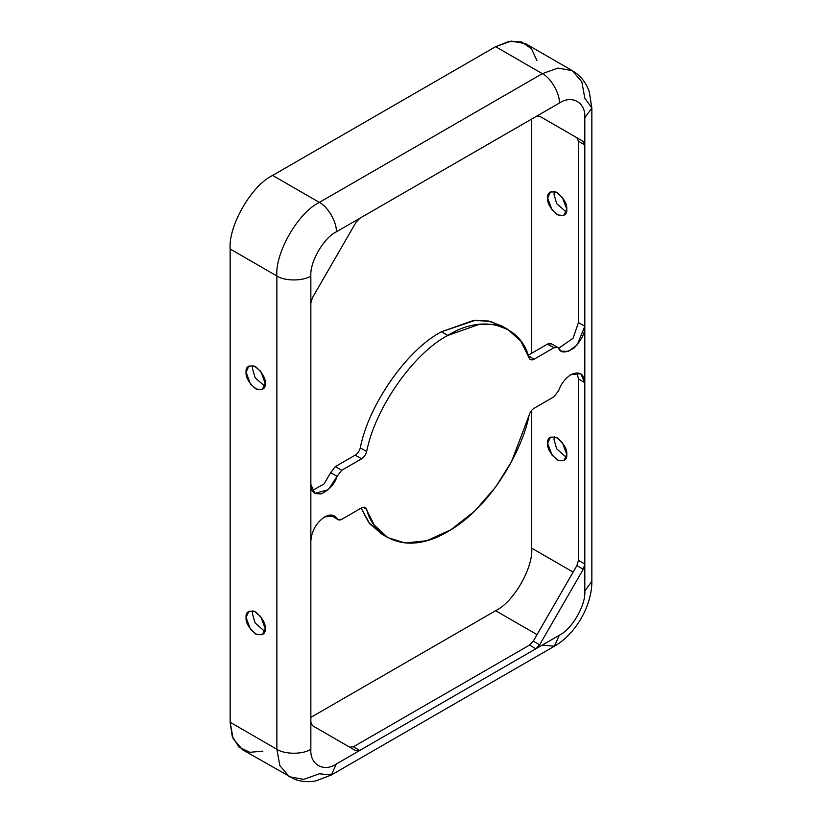 <?xml version="1.0" encoding="UTF-8"?>
<svg xmlns="http://www.w3.org/2000/svg" width="822" height="822" viewBox="0 0 822 822"><rect width="100%" height="100%" fill="white"/><g stroke="black" fill="none" stroke-linecap="round" stroke-linejoin="round"><path stroke-width="1.23" d="M262.917 751.123L249.837 752.315L238.966 747.116L232.246 736.296L230.15 722.291L230.15 248.994L276.87 275.976L230.15 248.994L230.15 722.291L276.87 749.263L276.87 275.976C274.969 252.806 298.335 212.343 319.347 202.407C327.752 206.384 337.092 222.567 336.332 231.835L359.769 218.303L356.018 222.259L312.401 297.8L310.85 303.03L310.85 484.415L314.898 493.354L328.327 489.696L337.041 476.328L330.67 472.65L337.041 476.328L341.716 470.276L335.335 466.598L341.716 470.276L361.567 458.82L355.196 455.141L335.335 466.598L330.67 472.65L324.012 483.963L312.247 490.59L324.012 483.963L330.67 472.65L335.335 466.598L355.196 455.141C357.693 453.518 359.389 451.103 360.272 447.877C368.698 404.496 407.096 349.576 441.465 331.759L475.27 320.344L491.083 321.587L504.626 327.803L501.533 325.81L488.278 320.97L473.205 320.539L441.465 331.759L447.836 335.438L479.575 324.217L494.649 324.649L507.904 329.488L520.871 341.274L529.029 357.806C520.593 324.156 482.195 313.583 447.836 335.438L441.465 331.759C407.096 349.576 368.698 404.496 360.272 447.877L366.643 451.555C375.068 408.174 413.466 353.255 447.836 335.438C413.466 353.255 375.068 408.174 366.643 451.555C365.759 454.782 364.064 457.196 361.567 458.82L341.716 470.276L337.041 476.328C334.883 483.737 329.704 489.552 321.525 493.775C313.994 494.402 310.439 491.279 310.85 484.415L310.85 540.825C311.733 530.704 316.326 522.73 324.659 516.915C316.326 522.73 311.733 530.704 310.85 540.825L310.85 303.03L312.401 297.8L356.018 222.259L359.769 218.303L336.332 231.835C323.724 237.794 309.709 262.074 310.85 275.976L310.85 303.03L310.85 275.976C309.709 262.074 323.724 237.794 336.332 231.835C337.092 222.567 327.752 206.384 319.347 202.407L272.627 175.425L495.615 46.679L508.787 41.501L521.528 41.912L531.464 48.724L536.972 60.643M571.013 374.678C565.444 378.161 561.323 383.494 558.641 390.676C561.323 383.494 565.444 378.161 571.013 374.678C579.335 370.886 583.939 373.548 584.812 382.651L580.774 373.712L571.013 374.678M566.348 457.34L556.689 448.853L554.018 439.667L554.429 436.698L554.018 439.667L556.689 448.853L566.348 457.34M566.759 454.381L562.361 442.544L556.052 437.242L550.452 437.16L547.647 443.346L552.045 455.172L558.364 460.484L563.964 460.567L566.759 454.381C567.303 459.909 564.118 461.748 557.203 459.899C550.288 453.765 547.103 448.247 547.647 443.346C547.103 437.818 550.288 435.979 557.203 437.828C564.118 443.962 567.303 449.48 566.759 454.381M264.776 631.46L255.118 622.963L252.446 613.777L252.857 610.808L252.446 613.777L255.118 622.963L264.776 631.46M265.187 628.491L260.79 616.654L254.481 611.352L248.871 611.27L246.076 617.456L250.474 629.292L256.793 634.594L262.393 634.676L265.187 628.491C265.732 634.019 262.547 635.858 255.632 634.009C248.717 627.874 245.531 622.357 246.076 617.456C245.531 611.928 248.717 610.088 255.632 611.938C262.547 618.072 265.732 623.59 265.187 628.491M566.348 212.117L556.689 203.62L554.018 194.434L554.429 191.464L554.018 194.434L556.689 203.62L566.348 212.117M566.759 209.148L562.361 197.321L556.052 192.009L550.452 191.927L547.647 198.112L552.045 209.949L558.364 215.251L563.964 215.333L566.759 209.148C567.303 214.676 564.118 216.515 557.203 214.665C550.288 208.531 547.103 203.013 547.647 198.112C547.103 192.584 550.288 190.745 557.203 192.595C564.118 198.729 567.303 204.246 566.759 209.148M264.776 386.227L255.118 377.73L252.446 368.544L252.857 365.585L252.446 368.544L255.118 377.73L264.776 386.227M265.187 383.258L260.79 371.431L254.481 366.119L248.871 366.037L246.076 372.222L250.474 384.059L256.793 389.361L262.393 389.443L265.187 383.258C265.732 388.796 262.547 390.635 255.632 388.775C248.717 382.641 245.531 377.123 246.076 372.222C245.531 366.694 248.717 364.855 255.632 366.704C262.547 372.839 265.732 378.356 265.187 383.258M330.67 514.983L337.041 518.661L334.42 515.949L324.659 516.915C330.238 513.966 334.369 514.541 337.041 518.661C338.048 520.213 339.609 520.439 341.716 519.329L361.567 507.862C364.064 506.599 365.759 507.061 366.643 509.26C372.654 534.927 403.623 557.645 447.836 531.629C492.049 506.599 523.018 448.113 529.029 415.511C529.902 412.295 531.598 409.87 534.105 408.246L553.884 396.831L558.641 390.676L553.884 396.831L534.105 408.246C531.598 409.87 529.902 412.295 529.029 415.511L511.448 461.82L495.409 487.333L474.674 511.099L450.898 529.789L426.752 540.732L405.061 542.982L387.768 537.578L374.329 525.145L365.317 507.493L361.567 507.862L341.716 519.329L338.027 519.689L330.67 514.983M557.645 347.408L551.274 343.73L547.514 344.099L527.724 355.525L547.514 344.099L553.884 347.778L557.645 347.408L561.251 351.128L568.249 351.426L577.208 344.88L584.812 326.242L578.441 322.563L584.812 326.242L584.812 144.867L578.441 141.189L578.441 322.563L573.109 338.232L558.6 348.353L573.109 338.232L578.441 322.563L578.441 141.189L576.89 137.747L583.26 141.425L539.643 116.241L535.893 116.621L359.769 218.303L559.33 103.089C571.937 94.489 585.952 102.586 584.812 117.803L584.812 144.867L584.812 117.803C585.952 102.586 571.937 94.489 559.33 103.089L535.893 116.621L539.643 116.241L583.26 141.425L584.812 144.867L584.812 591.1C585.952 605.002 571.937 629.272 559.33 635.242L535.893 648.764L559.33 635.242C571.937 629.272 585.952 605.002 584.812 591.1L584.812 564.036L583.26 569.266L539.643 644.808L535.893 648.764L529.522 645.085L353.398 746.777L349.648 747.147L353.398 746.777L529.522 645.085L533.273 641.129L576.89 565.587L578.441 560.357L578.441 378.973L577.054 372.798L578.441 378.973L584.812 382.651L584.812 326.242C585.223 332.622 581.678 339.846 574.157 347.912C565.998 353.141 560.82 353.316 558.641 348.436C557.614 346.874 556.032 346.648 553.884 347.778L534.105 359.204C531.598 360.478 529.902 360.005 529.029 357.806L530.344 359.574L534.105 359.204L553.884 347.778L547.514 344.099C549.661 342.969 551.243 343.195 552.271 344.757M531.721 119.026L531.721 353.224L531.721 119.026M531.721 410.27L531.721 548.182L573.129 572.091L531.721 548.182L531.721 410.27M384.665 535.595L369.818 523.922L361.125 508.119L368.759 522.576L381.398 533.899L387.768 537.578M333.044 516.36L338.027 519.689M572.369 70.682L577.126 73.959C582.788 78.676 586.826 84.563 589.24 91.622L591.85 107.99L584.812 117.803L591.85 107.99L584.812 98.178L581.832 81.851L572.369 70.682L557.974 68.072L542.335 73.661L557.974 68.072L572.369 70.682L525.648 43.71L511.253 41.1L495.615 46.679L542.335 73.661C550.75 77.638 560.09 93.821 559.33 103.089C560.09 93.821 550.75 77.638 542.335 73.661L319.347 202.407L542.335 73.661L495.615 46.679L272.627 175.425C251.604 185.371 228.249 225.824 230.15 248.994C228.249 225.824 251.604 185.371 272.627 175.425L319.347 202.407C298.335 212.343 274.969 252.806 276.87 275.976L276.87 749.263C284.515 754.555 303.205 754.555 310.85 749.263L310.85 722.209L312.401 725.641L356.018 750.825L359.769 750.455L353.398 746.777L359.769 750.455L535.893 648.764L336.332 763.977L359.769 750.455L356.018 750.825L312.401 725.641L310.85 722.209L310.85 749.263C309.709 764.481 323.724 772.577 336.332 763.977L331.358 774.982L319.347 773.79L303.708 779.369L289.313 776.769L279.85 765.601L276.87 749.263L230.15 722.291L233.129 738.629L242.593 749.787L294.533 779.246C301.438 781.784 308.558 782.339 315.874 780.9L331.358 774.982L336.332 763.977C323.724 772.577 309.709 764.481 310.85 749.263C303.205 754.555 284.515 754.555 276.87 749.263L279.85 765.601L289.313 776.769M576.89 137.747L539.633 116.231L576.89 137.747L578.441 141.189L584.812 144.867L583.26 141.425L576.89 137.747M363.129 507.236L366.643 509.26L363.129 507.236M527.724 355.525L534.105 359.204L527.724 355.525M361.567 458.82C364.064 457.196 365.759 454.782 366.643 451.555L360.272 447.877C359.389 451.103 357.693 453.518 355.196 455.141L361.567 458.82M310.85 717.39L495.615 610.715C513.483 602.269 533.334 567.879 531.721 548.182C533.334 567.879 513.483 602.269 495.615 610.715L537.033 634.625L495.615 610.715L310.85 717.39M276.87 275.976C284.515 281.268 303.205 281.268 310.85 275.976C303.205 281.268 284.515 281.268 276.87 275.976M584.812 591.1L591.85 581.288L584.812 591.1M591.85 107.99L591.85 581.288C592.046 605.722 575.616 634.183 554.357 646.236L559.33 635.242L554.357 646.236L542.335 645.044M310.85 722.209L310.85 540.825L310.85 722.209M578.441 560.357L584.812 564.036L584.812 382.651L578.441 378.973L578.441 560.357L576.89 565.587L583.26 569.266L584.812 564.036L578.441 560.357M576.89 565.587L533.273 641.129L539.643 644.808L583.26 569.266L576.89 565.587M533.273 641.129L529.522 645.085L535.893 648.764L539.643 644.808L533.273 641.129M501.533 325.81L507.904 329.488M554.357 646.236L331.358 774.982"/></g></svg>
